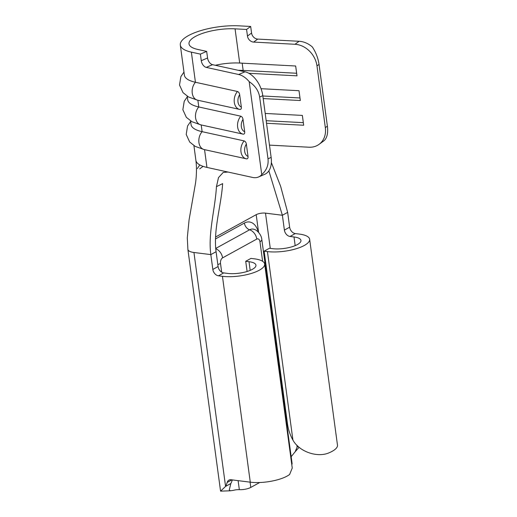 <?xml version="1.0" encoding="UTF-8"?>
<svg xmlns="http://www.w3.org/2000/svg" width="517" height="517" viewBox="0 0 517 517"><rect width="100%" height="100%" fill="white"/><g stroke="black" fill="none" stroke-linecap="round" stroke-linejoin="round"><path stroke-width="0.78" d="M240.832 116.202C242.021 116.693 242.751 117.766 243.016 119.421L244.683 131.745C244.864 133.373 244.386 134.181 243.261 134.168A10.527 7.503 -77.6 0 1 242.932 134.103A10.527 7.503 -77.6 0 1 237.646 127.085A10.527 7.503 -77.6 0 1 240.832 116.202L198.78 106.967A40.352 12.925 -7.7 0 1 187.729 99.871L187.232 96.22M244.173 140.908C245.362 141.4 246.092 142.472 246.357 144.12L248.024 156.444C248.199 158.073 247.727 158.887 246.603 158.874A10.527 7.503 -77.6 0 1 246.273 158.809A10.527 7.503 -77.6 0 1 240.98 151.791A10.527 7.503 -77.6 0 1 244.173 140.908L202.121 131.673A40.352 12.925 -7.7 0 1 191.064 124.571L190.573 120.926M237.49 91.496C238.68 91.987 239.41 93.06 239.675 94.714L241.342 107.038C241.523 108.667 241.045 109.475 239.92 109.462A10.527 7.503 -77.6 0 1 239.591 109.404A10.527 7.503 -77.6 0 1 234.304 102.385A10.527 7.503 -77.6 0 1 237.49 91.496L195.439 82.268A40.352 12.925 -7.7 0 1 184.388 75.165L180.31 45.031A40.352 12.925 -7.7 0 0 191.368 52.133L200.383 54.111L206.671 51.396L197.656 49.412A31.576 10.114 172.3 0 1 189.002 43.861A31.576 10.114 172.3 0 1 203.62 33.017A31.576 10.114 172.3 0 1 235.061 28.842L246.577 29.456L250.674 26.457L239.164 25.85A40.352 12.925 -7.7 0 0 198.987 31.182A40.352 12.925 -7.7 0 0 180.31 45.031M299.117 41.282L257.718 39.092L253.614 42.09L295.02 44.281L299.117 41.282A21.927 17.882 53.9 0 1 312.333 46.957C315.874 52.32 318.11 58.13 319.034 64.386L327.384 126.142C328.146 132.333 327.313 136.908 324.896 139.874A21.927 17.882 53.9 0 1 323.183 141.341L319.086 144.333A21.927 17.882 -126.1 0 0 325.335 127.641L327.384 126.142M244.987 71.792L212.552 64.67L206.257 67.391L238.692 74.513L244.987 71.792A21.927 13.688 66.6 0 1 262.798 95.677L271.147 157.439A21.927 13.688 66.6 0 1 264.82 174.268L258.526 176.988A21.927 13.688 -113.4 0 0 261.757 174.591C266.61 170.287 268.691 165.026 268 158.797L271.147 157.439M259.715 482.516L250.79 487.421L250.079 482.154M204.551 149.652L206.949 167.418A40.352 12.925 172.3 0 1 195.898 160.315A40.352 12.925 172.3 0 1 195.898 160.309C196.757 167.424 196.634 175.024 195.529 183.128L189.08 219.835L187.29 237.878L187.904 249.44A15.471 4.957 -7.7 0 0 193.94 252.483L210.826 254.61L212.83 269.435L218.09 266.539A6.139 4.479 -118.8 0 0 223.719 272.918L227.706 273.415A17.765 5.687 172.3 0 0 246.531 271.651A17.765 5.687 172.3 0 0 255.96 265.182A17.765 5.687 172.3 0 0 249.013 261.699L245.724 261.285L247.1 271.483M271.36 162.545L280.641 186.327L287.646 212.371L289.649 227.189A6.139 4.479 -118.8 0 0 295.278 233.568L299.265 234.072A26.535 8.498 172.3 0 1 309.644 239.268A26.535 8.498 172.3 0 1 295.556 248.935A26.535 8.498 172.3 0 1 267.431 251.572L264.142 251.159L287.517 424.089A35.085 25.579 -118.8 0 0 292.919 440.07C299.156 451.664 317.231 457.984 329.058 452.814A26.535 8.498 -7.7 0 0 337.478 445.131L309.644 239.268M187.878 249.252A15.471 4.957 -7.7 0 0 187.891 249.446L220.572 491.144L225.574 486.413A28.067 20.46 -118.8 0 0 227.157 482.458A6.139 4.479 61.2 0 1 228.902 480.138A6.139 4.479 61.2 0 1 231.08 479.757L250.28 482.18A26.535 8.498 -7.7 0 0 289.604 474.509L292.247 468.059L264.652 264.006A26.535 8.498 172.3 0 1 250.571 273.674A26.535 8.498 172.3 0 1 222.446 276.311L218.458 275.807A6.139 4.479 61.2 0 1 212.83 269.435M216.087 251.721C213.178 230.214 221.127 206.167 222.646 183.625L216.449 186.65C215.15 209.152 207.931 233.206 210.826 254.61L216.087 251.721L218.09 266.539M216.449 186.65L218.497 177.615L223.202 172.445L227.997 172.038L252.613 177.441A21.927 13.688 -113.4 0 0 258.526 176.988M262.798 95.677L259.65 97.034C258.662 90.818 255.172 85.699 249.194 81.673L261.757 174.591M249.194 81.673A21.927 13.688 -113.4 0 0 238.692 74.513M206.257 67.391A6.139 3.832 66.6 0 1 201.275 60.702L200.383 54.111M191.368 52.133L195.439 82.268A10.527 7.503 -77.6 0 0 192.253 93.15A10.527 7.503 -77.6 0 0 197.539 100.169L239.92 109.462M197.869 100.24L198.78 106.967A10.527 7.503 -77.6 0 0 195.588 117.857A10.527 7.503 -77.6 0 0 200.88 124.875L243.261 134.168M201.21 124.946L202.121 131.673A10.527 7.503 -77.6 0 0 198.929 142.556A10.527 7.503 -77.6 0 0 204.221 149.581L246.603 158.874M201.275 60.702L207.563 57.982L206.671 51.396M207.563 57.982A6.139 3.832 -113.4 0 0 212.552 64.67M235.061 28.842L239.688 63.042A31.576 10.114 -7.7 0 0 215.324 65.278M259.65 97.034L268 158.797M269.48 145.128L308.933 147.216A21.927 17.882 -126.1 0 0 319.086 144.333M319.034 64.386L316.986 65.879L325.335 127.641M316.986 65.879A21.927 17.882 -126.1 0 0 295.02 44.281M253.614 42.09A6.139 5.008 53.9 0 1 247.462 36.041L246.577 29.456M239.688 63.042L295.666 66.002L296.997 75.837L248.864 73.291M261.033 88.698L299.007 90.708L300.338 100.537L263.185 98.573M265.202 113.449L302.348 115.414L303.679 125.243L266.526 123.279M247.462 36.041L251.566 33.049L250.674 26.457M251.566 33.049A6.139 5.008 -126.1 0 0 257.718 39.092M262.836 96L299.989 97.965M242.454 71.236L243.164 70.428A36.403 11.658 -7.7 0 0 238.272 70.318M242.182 63.177L243.164 70.428L296.648 73.259M266.177 120.7L303.33 122.665M215.57 237.012L256.193 214.678A6.702 2.146 172.3 0 1 265.499 213.133L282.385 215.266L268.853 170.83M264.142 251.159L269.402 248.263L272.692 248.683A17.765 5.687 172.3 0 0 291.517 246.913A17.765 5.687 172.3 0 0 300.952 240.444A17.765 5.687 172.3 0 0 294.005 236.96L290.018 236.463A6.139 4.479 61.2 0 1 284.389 230.084L289.649 227.189M245.724 261.285L250.984 258.39L254.274 258.81A26.535 8.498 172.3 0 1 264.652 264.006M238.111 480.642L239.332 489.657A6.702 2.146 -7.7 0 0 233.341 490.368L230.356 490.801L229.264 489.967L230.834 483.524L225.574 486.413L193.94 252.483M230.834 483.524A28.067 20.46 -118.8 0 0 232.314 479.912M298.225 446.462L297.133 447.069L295.136 451.78L291.174 456.698M297.682 445.951A28.067 20.46 61.2 0 1 297.133 447.069L296.868 445.137M287.646 212.371L282.385 215.266L284.389 230.084M291.769 464.55A9.209 2.953 -7.7 0 0 292.105 463.575L261.822 239.591A9.209 2.953 172.3 0 1 259.967 241.743L262.61 261.292M239.332 489.657A9.209 2.953 -7.7 0 0 250.79 487.421M230.356 490.801L220.572 491.144M199.73 168.839L203.091 166.351M199.801 164.917L197.352 168.542M243.016 119.421A7.897 5.622 102.4 0 0 241.336 126.671A7.897 5.622 102.4 0 0 244.683 131.745M246.357 144.12A7.897 5.622 102.4 0 0 244.67 151.371A7.897 5.622 102.4 0 0 248.024 156.444M239.675 94.714A7.897 5.622 102.4 0 0 237.994 101.965A7.897 5.622 102.4 0 0 241.342 107.038M259.967 241.743A4.388 2.656 97.2 0 0 256.781 239.074L222.581 257.88A4.388 2.656 97.2 0 0 220.507 263.444A9.209 2.953 172.3 0 1 217.819 264.542M221.69 272.175L220.507 263.444M206.949 167.418L227.997 172.038M215.492 238.944L244.399 223.053A20.053 12.13 -82.8 0 1 258.358 232.133M256.193 214.678L258.584 232.372M223.719 272.918L218.458 275.807M295.278 233.568L290.018 236.463M249.013 261.699L250.189 270.378M227.157 482.458L231.887 479.86M222.446 276.311L250.28 482.18M267.431 251.572L292.919 440.07M294.005 236.96L295.175 245.64M265.499 213.133L270.268 248.373M244.399 223.053A6.702 4.886 -118.8 0 0 249.614 229.794A13.455 8.143 -82.8 0 1 254.067 229.335C257.156 229.975 261.557 234.925 261.822 239.591M215.725 248.431L249.614 229.794A9.209 6.715 61.2 0 1 256.781 239.074M215.751 248.722A9.209 6.715 61.2 0 1 222.581 257.88M193.914 145.632L195.898 160.315M200.88 124.875L191.917 121.708L186.346 117.32L182.863 109.727L184.22 101.306L187.309 96.776M197.539 100.169L188.576 97.009L183.005 92.621L179.522 85.021L180.879 76.606L183.968 72.07M204.221 149.581L195.258 146.414L189.681 142.026L186.204 134.426L187.561 126.012L190.65 121.482M295.136 451.78L299.13 447.257"/></g></svg>
